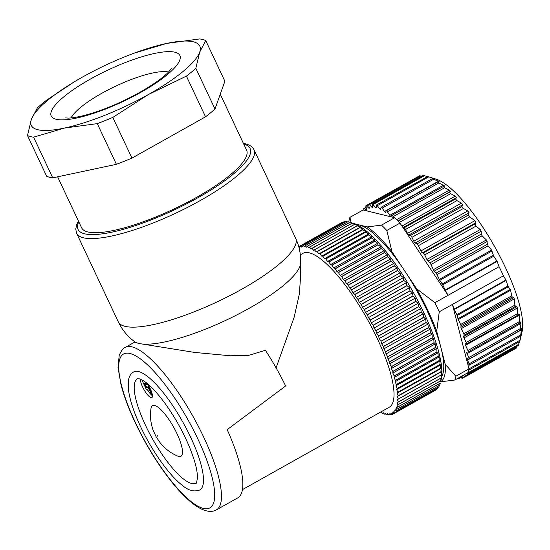 <?xml version="1.0" encoding="UTF-8"?>
<svg xmlns="http://www.w3.org/2000/svg" width="550" height="550" viewBox="0 0 550 550"><rect width="100%" height="100%" fill="white"/><g stroke="black" fill="none" stroke-linecap="round" stroke-linejoin="round"><path stroke-width="0.82" d="M134.998 341.962L125.242 347.435A93.129 25.341 60.7 0 1 132.385 346.961A93.129 25.341 60.7 0 1 198.591 426.786A93.129 25.341 60.7 0 1 216.404 509.857L237.792 497.853A93.129 25.341 -119.3 0 0 227.171 429.646L285.643 385.956A93.129 25.341 -119.3 0 0 265.423 350.309L248.566 355.396L230.388 355.781L194.59 352.426L138.634 343.447L135.472 342.279M276.079 367.833L294.119 317.336L299.393 293.844L300.719 274.141L300.575 263.299A92.62 22.722 154.8 0 1 232.32 317.185A92.62 22.722 154.8 0 1 138.504 343.344A92.62 22.722 154.8 0 1 134.386 341.495L135.451 342.306M298.774 246.73L342.478 222.186A96.071 26.139 -119.3 0 1 342.519 222.173L299.743 246.18A96.071 26.139 60.7 0 0 299.709 246.194L299.709 247.83L298.946 247.369M301.311 245.712L344.087 221.705A96.071 26.139 -119.3 0 1 344.135 221.698L301.359 245.706A96.071 26.139 60.7 0 0 301.311 245.712L301.207 247.197L299.743 246.18M303.098 245.561L345.874 221.554A96.071 26.139 -119.3 0 1 345.923 221.554L303.146 245.561A96.071 26.139 60.7 0 0 303.098 245.561L302.878 246.888L301.359 245.706M305.051 245.747L347.827 221.739A96.071 26.139 -119.3 0 1 347.882 221.746L305.106 245.754A96.071 26.139 60.7 0 0 305.051 245.747L304.721 246.916L303.146 245.561M307.168 246.269L349.944 222.262A96.071 26.139 -119.3 0 1 349.999 222.276L307.223 246.283A96.071 26.139 60.7 0 0 307.168 246.269L306.728 247.266L305.106 245.754M354.626 224.29L311.204 248.944L309.499 247.143A96.071 26.139 60.7 0 0 309.437 247.115L352.213 223.107L352.901 223.245L349.999 222.276L353.808 223.513A93.129 25.341 60.7 0 1 423.967 312.991A93.129 25.341 60.7 0 1 441.251 379.308L440.777 380.772A96.071 26.139 -119.3 0 0 440.784 380.703L441.018 378.084A96.071 26.139 -119.3 0 0 441.024 378.008L441.499 374.825L441.059 375.114A96.071 26.139 -119.3 0 0 441.052 375.031L441.43 371.759L440.887 371.869A96.071 26.139 -119.3 0 0 440.88 371.786L441.155 368.438L440.509 368.369A96.071 26.139 -119.3 0 0 440.495 368.273L440.688 364.863L439.931 364.623A96.071 26.139 -119.3 0 0 439.911 364.526L440.014 361.054L439.147 360.649A96.071 26.139 -119.3 0 0 439.127 360.539L439.141 357.033L438.171 356.455A96.071 26.139 -119.3 0 0 438.144 356.345L438.075 352.804L436.996 352.069A96.071 26.139 -119.3 0 0 436.961 351.952L436.824 348.391L435.627 347.497A96.071 26.139 -119.3 0 0 435.593 347.38L435.387 343.805L434.081 342.767A96.071 26.139 -119.3 0 0 434.039 342.643L433.771 339.068L432.355 337.893A96.071 26.139 -119.3 0 0 432.307 337.762L431.984 334.207L430.451 332.887A96.071 26.139 -119.3 0 0 430.402 332.764L430.024 329.223L428.388 327.786A96.071 26.139 -119.3 0 0 428.333 327.656L427.914 324.149L426.168 322.596A96.071 26.139 -119.3 0 0 426.106 322.465L425.652 319.007L423.796 317.343A96.071 26.139 -119.3 0 0 423.734 317.206L423.246 313.809L421.293 312.043A96.071 26.139 -119.3 0 0 421.224 311.905L420.716 308.577L418.66 306.721A96.071 26.139 -119.3 0 0 418.591 306.591L418.062 303.339L415.903 301.4A96.071 26.139 -119.3 0 0 415.834 301.262L415.291 298.1L413.05 296.099A96.071 26.139 -119.3 0 0 412.974 295.962L412.431 292.896L410.094 290.833A96.071 26.139 -119.3 0 0 410.018 290.702L409.475 287.746L407.055 285.636A96.071 26.139 -119.3 0 0 406.973 285.505L406.443 282.659L403.941 280.514A96.071 26.139 -119.3 0 0 403.865 280.383L403.349 277.668L400.771 275.495A96.071 26.139 -119.3 0 0 400.689 275.371L400.207 272.786L397.554 270.6A96.071 26.139 -119.3 0 0 397.471 270.476L397.018 268.036L394.302 265.843A96.071 26.139 -119.3 0 0 394.219 265.726L393.8 263.429L391.029 261.25A96.071 26.139 -119.3 0 0 390.947 261.133L390.576 258.988L387.75 256.829A96.071 26.139 -119.3 0 0 387.661 256.719L387.344 254.739L384.471 252.608A96.071 26.139 -119.3 0 0 384.388 252.505L384.12 250.683L381.205 248.593A96.071 26.139 -119.3 0 0 381.123 248.497L380.923 246.847L377.974 244.812A96.071 26.139 -119.3 0 0 377.898 244.722L377.761 243.244L374.791 241.271A96.071 26.139 -119.3 0 0 374.708 241.182L374.646 239.883L371.656 237.985A96.071 26.139 -119.3 0 0 371.58 237.909L371.594 236.789L368.589 234.974A96.071 26.139 -119.3 0 0 368.514 234.898L368.617 233.956L365.606 232.238A96.071 26.139 -119.3 0 0 365.53 232.176L365.723 231.413L362.711 229.804A96.071 26.139 -119.3 0 0 362.643 229.742L362.924 229.164L359.92 227.659A96.071 26.139 -119.3 0 0 359.851 227.611L360.229 227.212L357.246 225.837A96.071 26.139 -119.3 0 0 357.177 225.789L357.658 225.569L354.695 224.324A96.071 26.139 -119.3 0 0 354.626 224.29L352.275 223.135A96.071 26.139 -119.3 0 0 352.213 223.107M309.499 247.143L352.275 223.135M311.85 248.298A96.071 26.139 60.7 0 1 311.919 248.332L354.695 224.324M359.851 227.611L317.075 251.618L316.222 251.914L314.469 249.844A96.071 26.139 60.7 0 0 314.401 249.796L357.177 225.789M314.469 249.844L357.246 225.837M317.075 251.618A96.071 26.139 60.7 0 1 317.144 251.666L359.92 227.659M365.53 232.176L322.754 256.183L321.709 256.114L319.935 253.811A96.071 26.139 60.7 0 0 319.866 253.749L362.643 229.742M319.935 253.811L362.711 229.804M322.754 256.183A96.071 26.139 60.7 0 1 322.829 256.245L365.606 232.238M371.58 237.909L328.804 261.917L327.587 261.484L325.813 258.981A96.071 26.139 60.7 0 0 325.738 258.906L368.514 234.898M325.813 258.981L368.589 234.974M328.804 261.917A96.071 26.139 60.7 0 1 328.879 261.993L371.656 237.985M377.898 244.722L335.122 268.73L333.754 267.946L332.014 265.279A96.071 26.139 60.7 0 0 331.932 265.189L374.708 241.182M332.014 265.279L374.791 241.271M335.122 268.73A96.071 26.139 60.7 0 1 335.204 268.819L377.974 244.812M384.388 252.505L341.612 276.512L340.113 275.385L338.436 272.601A96.071 26.139 60.7 0 0 338.353 272.504L381.123 248.497M338.436 272.601L381.205 248.593M341.612 276.512A96.071 26.139 60.7 0 1 341.694 276.616L384.471 252.608M390.947 261.133L348.171 285.141L346.562 283.69L344.974 280.837A96.071 26.139 60.7 0 0 344.891 280.727L387.661 256.719M344.974 280.837L387.75 256.829M348.171 285.141A96.071 26.139 60.7 0 1 348.253 285.257L391.029 261.25M397.471 270.476L354.695 294.484L353.011 292.731L351.526 289.85A96.071 26.139 60.7 0 0 351.443 289.733L394.219 265.726M351.526 289.85L394.302 265.843M354.695 294.484A96.071 26.139 60.7 0 1 354.777 294.607L397.554 270.6M403.865 280.383L361.089 304.391L359.342 302.369L357.995 299.502A96.071 26.139 60.7 0 0 357.919 299.379L400.689 275.371M357.995 299.502L400.771 275.495M361.089 304.391A96.071 26.139 60.7 0 1 361.164 304.521L403.941 280.514M410.018 290.702L367.242 314.71L365.468 312.448L364.279 309.643A96.071 26.139 60.7 0 0 364.203 309.512L406.973 285.505M364.279 309.643L407.055 285.636M367.242 314.71A96.071 26.139 60.7 0 1 367.317 314.841L410.094 290.833M415.834 301.262L373.058 325.27L371.284 322.802L370.274 320.107A96.071 26.139 60.7 0 0 370.198 319.969L412.974 295.962M370.274 320.107L413.05 296.099M373.058 325.27A96.071 26.139 60.7 0 1 373.134 325.407L415.903 301.4M421.224 311.905L378.448 335.913L376.702 333.279L375.884 330.729A96.071 26.139 60.7 0 0 375.815 330.598L418.591 306.591M375.884 330.729L418.66 306.721M378.448 335.913A96.071 26.139 60.7 0 1 378.517 336.05L421.293 312.043M426.106 322.465L383.329 346.472L381.638 343.709L381.019 341.351A96.071 26.139 60.7 0 0 380.957 341.213L423.734 317.206M381.019 341.351L423.796 317.343M383.329 346.472A96.071 26.139 60.7 0 1 383.391 346.603L426.168 322.596M430.402 332.764L387.626 356.771L386.018 353.925L385.612 351.794A96.071 26.139 60.7 0 0 385.557 351.663L428.333 327.656M385.612 351.794L428.388 327.786M387.626 356.771A96.071 26.139 60.7 0 1 387.674 356.895L430.451 332.887M434.039 342.643L391.263 366.651L389.757 363.77L389.579 361.9A96.071 26.139 60.7 0 0 389.531 361.769L432.307 337.762M389.579 361.9L432.355 337.893M391.263 366.651A96.071 26.139 60.7 0 1 391.304 366.774L434.081 342.767M436.961 351.952L394.185 375.959L392.817 373.086L392.851 371.504A96.071 26.139 60.7 0 0 392.817 371.388L435.593 347.38M392.851 371.504L435.627 347.497M394.185 375.959A96.071 26.139 60.7 0 1 394.219 376.076L436.996 352.069M439.127 360.539L396.351 384.546L395.134 381.734L395.395 380.462A96.071 26.139 60.7 0 0 395.368 380.353L438.144 356.345M395.395 380.462L438.171 356.455M396.351 384.546A96.071 26.139 60.7 0 1 396.371 384.656L439.147 360.649M440.495 368.273L397.719 392.281L396.674 389.565L397.155 388.63A96.071 26.139 60.7 0 0 397.134 388.534L439.911 364.526M397.155 388.63L439.931 364.623M397.719 392.281A96.071 26.139 60.7 0 1 397.732 392.377L440.509 368.369M441.052 375.031L398.276 399.039L397.423 396.461L398.111 395.876A96.071 26.139 60.7 0 0 398.104 395.794L440.88 371.786M398.111 395.876L440.887 371.869M398.276 399.039A96.071 26.139 60.7 0 1 398.283 399.121L441.059 375.114M440.784 380.703L398.007 404.711L397.354 402.318L398.241 402.091A96.071 26.139 60.7 0 0 398.248 402.016L441.024 378.008M398.241 402.091L441.018 378.084M398.007 404.711A96.071 26.139 60.7 0 1 398.001 404.779L440.777 380.772M397.567 407.11L440.344 383.103A96.071 26.139 -119.3 0 1 440.33 383.164L397.554 407.172A96.071 26.139 60.7 0 0 397.567 407.11L397.018 404.821L398.001 404.779M396.076 410.994A96.071 26.139 60.7 0 1 396.055 411.036L438.831 387.028A96.071 26.139 -119.3 0 0 438.852 386.987L396.076 410.994L395.739 408.946L396.901 409.262A96.071 26.139 60.7 0 0 396.921 409.214L439.697 385.206L440.254 383.206M396.901 409.262L439.677 385.254A96.071 26.139 -119.3 0 0 439.697 385.206M393.793 413.607A96.071 26.139 60.7 0 1 393.759 413.634L436.535 389.627A96.071 26.139 -119.3 0 0 436.569 389.599L393.793 413.607L393.683 411.826L395.003 412.5A96.071 26.139 60.7 0 0 395.031 412.466L437.807 388.458L438.24 387.365M395.003 412.5L437.779 388.493A96.071 26.139 -119.3 0 0 437.807 388.458M392.006 414.212L390.761 414.906L390.871 413.421L392.329 414.439A96.071 26.139 60.7 0 0 392.37 414.425L435.153 390.404M390.761 414.906A96.071 26.139 60.7 0 1 390.72 414.913L389.201 413.731L388.974 415.058L390.094 414.432M388.974 415.058A96.071 26.139 60.7 0 1 388.933 415.058L387.351 413.71L387.021 414.872L388.046 414.301M387.021 414.872A96.071 26.139 60.7 0 1 386.973 414.865L385.344 413.359L384.904 414.356L385.853 413.827M384.904 414.356A96.071 26.139 60.7 0 1 384.849 414.336L383.185 412.679L382.635 413.504L383.515 413.009M382.635 413.504A96.071 26.139 60.7 0 1 382.58 413.476L381.033 411.84L380.222 412.321A96.071 26.139 60.7 0 1 380.201 412.308M242.468 489.61L389.221 407.248A88.227 24.008 -119.3 0 0 372.35 328.549A88.227 24.008 -119.3 0 0 309.623 252.917A88.227 24.008 -119.3 0 0 302.857 253.371L300.321 254.794M392.37 414.425L392.37 412.789L393.759 413.634M395.031 412.466L394.811 410.541L396.055 411.036M396.921 409.214L396.481 407.034L397.554 407.172M398.248 402.016L397.485 399.527L398.283 399.121M398.104 395.794L397.148 393.133L397.732 392.377M397.134 388.534L396 385.756L396.371 384.656M395.368 380.353L394.068 377.506L394.219 376.076M392.817 371.388L391.38 368.507L391.304 366.774M389.531 361.769L387.97 358.902L387.674 356.895M385.557 351.663L383.9 348.851L383.391 346.603M380.957 341.213L379.239 338.511L378.517 336.05M375.815 330.598L374.048 328.034L373.134 325.407M370.198 319.969L368.418 317.597L367.317 314.841M364.203 309.512L362.436 307.361L361.164 304.521M357.919 299.379L356.194 297.488L354.777 294.607M351.443 289.733L349.793 288.131L348.253 285.257M344.891 280.727L343.331 279.434L341.694 276.616M338.353 272.504L336.916 271.549L335.204 268.819M331.932 265.189L330.639 264.584L328.879 261.993M325.738 258.906L324.61 258.658L322.829 256.245M319.866 253.749L318.911 253.859L317.144 251.666M314.401 249.796L313.644 250.271L311.919 248.332M309.437 247.115L308.894 247.94L307.223 246.283M343.131 222.241L342.519 222.173M345.269 221.891L344.135 221.698M347.511 221.918L345.923 221.554M349.862 222.303L347.882 221.746M438.852 386.987L439.374 385.426M436.569 389.599L436.837 389.015M397.423 396.461L441.43 371.759M397.148 393.133L441.155 368.438M396.674 389.565L440.688 364.863M396 385.756L440.014 361.054M395.134 381.734L439.141 357.033M394.068 377.506L438.075 352.804M392.817 373.086L436.824 348.391M391.38 368.507L435.387 343.805M389.757 363.77L433.771 339.068M387.97 358.902L431.984 334.207M386.018 353.925L430.024 329.223M383.9 348.851L427.914 324.149M381.638 343.709L425.652 319.007M379.239 338.511L423.246 313.809M376.702 333.279L420.716 308.577M374.048 328.034L418.062 303.339M371.284 322.802L415.291 298.1M368.418 317.597L412.431 292.896M365.468 312.448L409.475 287.746M362.436 307.361L406.443 282.659M359.342 302.369L403.349 277.668M356.194 297.488L400.207 272.786M353.011 292.731L397.018 268.036M349.793 288.131L393.8 263.429M346.562 283.69L390.576 258.988M343.331 279.434L387.344 254.739M340.113 275.385L384.12 250.683M336.916 271.549L380.923 246.847M333.754 267.946L377.761 243.244M330.639 264.584L374.646 239.883M327.587 261.484L371.594 236.789M324.61 258.658L368.617 233.956M321.709 256.114L365.723 231.413M318.911 253.859L362.924 229.164M316.222 251.914L360.229 227.212M178.695 456.424A29.033 7.899 60.7 0 1 177.891 456.149C170.961 453.276 165.083 448.862 160.243 442.901L156.104 436.728L153.12 430.176C150.569 422.964 149.875 415.663 151.03 408.286A29.033 7.899 60.7 0 1 173.064 426.147A29.033 7.899 60.7 0 1 178.695 456.424M140.539 379.239A11.027 2.998 -119.3 0 0 144.719 390.885A11.027 2.998 -119.3 0 0 151.876 397.581A11.027 2.998 -119.3 0 0 147.249 383.529M195.979 483.106A59.799 16.273 60.7 0 1 152.522 438.921A59.799 16.273 60.7 0 1 137.445 378.812L139.404 378.854L142.78 380.353C148.919 383.976 156.324 391.641 164.986 403.349C174.659 416.797 182.744 431.159 189.228 446.449C194.858 460.247 197.594 470.731 197.436 477.916C196.721 482.322 196.233 484.055 195.979 483.106M220.261 94.201L246.579 150.123A91.169 22.364 154.8 0 1 185.212 203.466A91.169 22.364 154.8 0 1 87.588 231.873A91.169 22.364 154.8 0 1 81.599 227.755L57.626 176.818M138.792 371.621A67.643 18.404 -119.3 0 0 133.602 371.972C131.051 373.533 129.422 375.918 128.707 379.136L128.446 389.613C129.724 399.547 133.602 411.531 140.078 425.562C151.298 449.962 168.988 475.193 182.298 485.334C188.334 490.572 194.178 492.112 199.815 489.94A67.643 18.404 -119.3 0 0 186.883 429.605A67.643 18.404 -119.3 0 0 138.792 371.621M157.767 436.267L157.547 435.799L157.767 436.267M152.474 395.752A11.027 2.998 60.7 0 1 147.359 389.771M149.524 390.191L148.115 387.716L146.204 387.214L144.382 383.343L147.613 384.196L147.407 383.756M146.939 386.801L146.204 387.214M143.667 380.896L142.127 380.49L146.376 389.517L149.332 390.294M142.581 380.236L142.127 380.49M145.585 383.659L144.946 384.017L146.162 386.595L148.067 387.104L151.429 394.24L152.309 394.474M152.192 393.924L147.895 384.794L144.946 384.017M356.421 224.551A88.227 24.008 60.7 0 1 359.143 224.923A88.227 24.008 60.7 0 1 404.291 270.277A88.227 24.008 60.7 0 1 425.748 307.89A5.885 1.602 -119.3 0 1 427.769 312.153A88.227 24.008 60.7 0 1 440.949 347.724A88.227 24.008 60.7 0 1 441.726 376.537M505.931 280.032L506.103 280.424L454.369 309.464A1.959 0.536 60.7 0 1 454.197 309.066L505.931 280.032L503.415 275.804A99.007 26.943 -119.3 0 0 499.091 266.681L448.092 295.302L445.383 290.441A1.959 0.536 60.7 0 1 445.17 290.036L442.709 284.831A1.959 0.536 -119.3 0 0 442.214 283.951L439.787 280.301A1.959 0.536 60.7 0 1 439.292 279.428L436.968 274.519A1.959 0.536 -119.3 0 0 436.061 273.089L434.321 271.116A1.959 0.536 60.7 0 1 433.407 269.686L430.966 264.522A1.959 0.536 -119.3 0 0 429.88 262.914L427.969 261.058A1.959 0.536 60.7 0 1 426.882 259.449L424.724 254.891A1.959 0.536 -119.3 0 0 423.218 253L422.352 252.78A1.959 0.536 60.7 0 1 420.881 250.965L418.323 245.719A1.959 0.536 60.7 0 0 416.969 243.946L468.414 215.071L469.624 216.927L418.323 245.719M445.17 290.036L496.911 260.996L497.118 261.408L445.383 290.441M520.953 323.448L520.754 321.929L519.551 323.104L519.214 321.702L519.578 314.957L518.987 313.761L517.921 315.129L466.455 344.018A1.959 0.536 60.7 0 1 466.311 344.025L465.438 343.812A1.959 0.536 -119.3 0 0 465.293 343.826A1.959 0.536 -119.3 0 0 465.534 345.29L467.913 350.494A1.959 0.536 -119.3 0 1 468.153 351.959A1.959 0.536 -119.3 0 1 468.105 351.979L466.854 352.179A1.959 0.536 60.7 0 0 466.799 352.192A1.959 0.536 60.7 0 0 467.053 353.698L520.953 323.448L520.286 328.666L520.417 330.179L521.379 328.536L521.421 329.842L520.499 336.263L521.249 334.153L519.791 341.254M518.1 314.964L517.413 313.72L517.371 307.972L516.897 306.611L515.446 306.391L514.889 305.078L514.291 298.884L513.748 297.674L512.304 297.007L511.699 295.838L510.606 290.242L507.863 286.034L506.103 280.424M454.369 309.464L456.83 314.669A1.959 0.536 60.7 0 1 457.146 315.501L457.992 318.759A1.959 0.536 -119.3 0 0 458.308 319.591L460.625 324.5A1.959 0.536 60.7 0 1 461.003 325.793L460.928 327.319A1.959 0.536 -119.3 0 0 461.306 328.618L463.746 333.781A1.959 0.536 60.7 0 1 464.104 335.211L463.671 336.49A1.959 0.536 -119.3 0 0 464.021 337.913L466.18 342.478A1.959 0.536 60.7 0 1 466.455 344.018M503.415 275.804L452.409 304.432L454.197 309.066M496.911 260.996L493.735 256.19L491.59 250.071L488.043 245.857L486.393 239.951L482.109 235.819L481.229 234.101L481.195 231.186L480.232 229.508L475.956 226.133L475.007 223.933L475.901 222.729L474.932 220.633L469.624 216.927M499.091 266.681L497.118 261.408M423.301 175.395L372.274 204.036A1.959 0.536 60.7 0 0 372.171 204.449L372.453 207.006A1.959 0.536 60.7 0 1 372.357 207.419A1.959 0.536 60.7 0 1 371.704 207.054L369.421 204.634A1.959 0.536 -119.3 0 0 368.768 204.277A1.959 0.536 -119.3 0 0 368.686 204.834L369.256 207.721A1.959 0.536 60.7 0 1 369.181 208.285A1.959 0.536 60.7 0 1 368.651 208.044L366.465 206.002A1.959 0.536 -119.3 0 0 365.929 205.762A1.959 0.536 -119.3 0 0 365.894 206.491L366.74 209.667A1.959 0.536 60.7 0 1 366.699 210.396A1.959 0.536 60.7 0 1 366.286 210.251L364.231 208.629A1.959 0.536 -119.3 0 0 363.811 208.484A1.959 0.536 -119.3 0 0 363.825 209.392L364.086 210.189L363.117 209.949L349.958 217.339L351.086 222.936M365.929 205.762L417.209 177.086M420.138 175.959L422.159 176.041M403.136 227.824L448.092 295.302L434.926 302.692L416.591 288.729L391.992 251.817L386.815 230.471L399.981 223.087L403.136 227.824L404.064 227.837A1.959 0.536 60.7 0 1 405.501 229.488L407.529 233.358A1.959 0.536 -119.3 0 0 408.891 234.994L410.479 235.482A1.959 0.536 60.7 0 1 411.943 237.325L413.799 241.189A1.959 0.536 -119.3 0 0 415.174 242.997L416.969 243.946M428.526 176.715L433.592 178.544L434.596 179.025L432.438 178.619L433.572 179.279L438.405 181.239L439.519 181.981L437.642 182.002L438.879 182.937L444.881 186.099L443.279 186.574L444.606 187.763L449.329 190.094L450.601 191.317L449.268 192.252L450.656 193.683L455.276 196.123L456.596 197.567L455.51 198.962L456.947 200.613L461.429 203.101L462.784 204.738L461.924 206.607L463.389 208.457L467.699 210.939L469.074 212.747L468.414 215.071M399.981 223.087A99.007 26.943 -119.3 0 0 398.42 221.458A99.007 26.943 -119.3 0 0 394.659 217.738L393.69 217.498L393.161 216.631A1.959 0.536 60.7 0 0 391.868 215.414A1.959 0.536 60.7 0 0 391.834 215.442L390.981 216.349A1.959 0.536 -119.3 0 1 390.94 216.384A1.959 0.536 -119.3 0 1 389.778 215.359L443.678 185.109M443.279 186.574L391.868 215.414M372.274 204.036A1.959 0.536 60.7 0 1 373.051 204.538L375.402 207.309A1.959 0.536 -119.3 0 0 376.179 207.811A1.959 0.536 -119.3 0 0 376.289 207.529L376.296 205.343A1.959 0.536 60.7 0 1 376.399 205.054A1.959 0.536 60.7 0 1 377.307 205.714L379.692 208.794A1.959 0.536 -119.3 0 0 380.6 209.454A1.959 0.536 -119.3 0 0 380.696 209.275L380.992 207.494A1.959 0.536 60.7 0 1 381.088 207.316A1.959 0.536 60.7 0 1 382.126 208.154L384.505 211.489A1.959 0.536 -119.3 0 0 385.543 212.321A1.959 0.536 -119.3 0 0 385.619 212.231L386.196 210.877A1.959 0.536 60.7 0 1 386.272 210.788A1.959 0.536 60.7 0 1 387.434 211.812L389.778 215.359M437.642 182.002L386.272 210.788M432.438 178.619L381.088 207.316M423.617 175.574L427.322 176.474M427.742 176.468L376.399 205.054M440.529 381.824L454.816 380.029L467.981 372.646A99.007 26.943 60.7 0 0 468.751 370.047A99.007 26.943 60.7 0 0 468.978 368.857L467.892 364.636L469.054 365.131A1.959 0.536 -119.3 0 0 469.26 365.145A1.959 0.536 -119.3 0 0 469.102 363.853L467.521 360.092A1.959 0.536 60.7 0 1 467.356 358.799A1.959 0.536 60.7 0 1 467.479 358.786L468.971 359.054A1.959 0.536 -119.3 0 0 469.095 359.04A1.959 0.536 -119.3 0 0 468.841 357.534L467.053 353.698M469.095 359.04L520.417 330.179M469.26 365.145L520.499 336.263M468.724 370.157L519.729 341.529L522.046 331.808A91.169 24.805 60.7 0 0 505.127 266.881A91.169 24.805 60.7 0 0 436.446 179.286L428.471 176.701M466.352 373.56L466.868 373.966A1.959 0.536 -119.3 0 0 467.287 374.11A1.959 0.536 -119.3 0 0 467.266 373.203L467.225 373.072M519.468 341.674L518.313 345.097M463.251 375.299L464.633 376.592A1.959 0.536 -119.3 0 0 465.163 376.832A1.959 0.536 -119.3 0 0 465.204 376.104L464.764 374.447M517.021 346.191L516.079 347.717M460.584 376.798L461.677 377.96A1.959 0.536 -119.3 0 0 462.33 378.324A1.959 0.536 -119.3 0 0 462.406 377.761L462.055 375.966M458.143 378.166A1.959 0.536 -119.3 0 0 458.824 378.558A1.959 0.536 -119.3 0 0 458.927 378.146L458.879 377.754M468.978 368.857L455.819 376.248L445.184 364.196L436.714 331.258L439.251 311.816L452.409 304.432L467.892 364.636M394.659 217.738L381.494 225.129L367.207 226.916L354.723 223.829M364.086 210.189L393.69 217.498M521.331 334.077A91.169 24.805 60.7 0 1 521.056 334.709M433.448 178.619A91.169 24.805 60.7 0 1 434.005 178.695M348.693 221.973L349.264 219.594A99.007 26.943 60.7 0 1 349.958 217.339M455.819 376.248A99.007 26.943 60.7 0 1 454.816 380.029M440.674 381.734A91.169 24.805 -119.3 0 0 445.184 364.196M391.992 251.817A91.169 24.805 -119.3 0 0 367.207 226.916M381.494 225.129A99.007 26.943 60.7 0 1 386.815 230.471M434.926 302.692A99.007 26.943 60.7 0 1 439.251 311.816M436.714 331.258A91.169 24.805 -119.3 0 0 416.591 288.729M134.062 53.192L166.719 43.416L199.643 38.947A102.933 25.252 154.8 0 1 205.734 40.556L224.881 81.242L214.988 108.996L195.841 68.303A102.933 25.252 154.8 0 1 186.395 76.12L148.521 94.463L112.819 117.411A102.933 25.252 154.8 0 1 97.274 123.626L64.35 128.088A93.129 22.846 -25.2 0 0 148.521 94.463A93.129 22.846 -25.2 0 0 199.705 52.126A93.129 22.846 -25.2 0 0 166.719 43.416A93.129 22.846 -25.2 0 0 134.062 53.192A93.129 22.846 -25.2 0 0 82.548 77.041A93.129 22.846 -25.2 0 0 78.629 79.276A93.129 22.846 -25.2 0 0 31.364 119.377A93.129 22.846 -25.2 0 0 64.35 128.088L33.591 137.17A102.933 25.252 154.8 0 1 27.5 135.561L31.364 119.377L37.393 107.807A102.933 25.252 154.8 0 1 46.846 99.99L74.264 81.854M112.819 117.411L131.966 158.104A102.933 25.252 154.8 0 1 116.421 164.312L52.738 177.856L33.591 137.17M97.274 123.626L116.421 164.312M52.738 177.856A102.933 25.252 154.8 0 1 46.647 176.248L27.5 135.561M214.988 108.996A102.933 25.252 154.8 0 1 205.542 116.813L131.966 158.104M205.542 116.813L186.395 76.12M205.734 40.556L199.705 52.126L195.841 68.303M78.774 221.76A95.088 23.327 -25.2 0 0 173.862 210.121A95.088 23.327 -25.2 0 0 243.884 144.155A95.088 23.327 -25.2 0 0 243.76 144.127M78.423 221.018L76.746 224.448L75.756 229.096L76.601 233.262A98.031 24.049 154.8 0 0 83.043 237.689A98.031 24.049 154.8 0 0 188.011 207.144A98.031 24.049 154.8 0 0 254.004 149.779L295.68 238.349A98.031 24.049 154.8 0 1 229.694 295.707A98.031 24.049 154.8 0 1 124.719 326.26A98.031 24.049 154.8 0 1 118.284 321.826C122.059 329.739 127.428 336.298 134.386 341.495M130.295 353.567A88.227 24.008 -119.3 0 0 157.857 462.509A88.227 24.008 -119.3 0 0 211.984 476.802A88.227 24.008 -119.3 0 0 130.295 353.567M465.534 345.29L519.578 314.957M519.214 321.702L467.913 350.494M464.021 337.913L517.371 307.972M466.18 342.478L517.413 313.72M463.671 336.49L516.897 306.611M464.104 335.211L515.446 306.391M461.306 328.618L514.291 298.884M463.746 333.781L514.889 305.078M460.928 327.319L513.748 297.674M461.003 325.793L512.304 297.007M458.308 319.591L510.606 290.242M460.625 324.5L511.699 295.838M457.992 318.759L510.269 289.424M457.146 315.501L508.241 286.825M456.83 314.669L507.863 286.034M420.881 250.965L474.932 220.633M422.352 252.78L475.901 222.729M423.218 253L475.007 223.933M424.724 254.891L475.956 226.133M426.882 259.449L480.232 229.508M427.969 261.058L481.195 231.186M429.88 262.914L481.229 234.101M430.966 264.522L482.109 235.819M433.407 269.686L486.393 239.951M434.321 271.116L487.149 241.471M436.061 273.089L487.355 244.296M436.968 274.519L488.043 245.857M439.292 279.428L491.59 250.071M439.787 280.301L492.064 250.965M442.214 283.951L493.309 255.276M442.709 284.831L493.735 256.19M364.231 208.629L366.169 207.536M366.286 210.251L366.795 209.962M366.465 206.002L368.679 204.765M368.651 208.044L369.249 207.708M369.421 204.634L420.867 175.759M371.704 207.054L372.419 206.656M415.174 242.997L469.074 212.747M413.799 241.189L467.699 210.939M463.389 208.457L411.943 237.325M410.479 235.482L461.924 206.607M408.891 234.994L462.784 204.738M407.529 233.358L461.429 203.101M456.947 200.613L405.501 229.488M404.064 227.837L455.51 198.962M403.013 227.638L456.596 197.567M401.954 226.05L455.276 196.123M450.656 193.683L399.382 222.461M397.994 221.024L449.268 192.252M397.884 220.907L450.601 191.317M396.639 219.663L449.329 190.094M444.606 187.763L393.161 216.631M391.909 215.401L443.19 186.622M438.879 182.937L387.434 211.812M384.505 211.489L438.405 181.239M433.572 179.279L382.126 208.154M379.692 208.794L380.889 208.12M428.752 176.846L377.307 205.714M373.051 204.538L424.497 175.663M375.402 207.309L376.289 206.807M468.194 351.924L519.31 323.235M520.286 328.666L468.841 357.534M467.521 360.092L521.421 329.842M520.548 334.978L469.102 363.853M467.995 365.049L468.366 364.836M520.018 340.223L468.978 368.871M518.712 344.334L467.266 373.203M516.649 347.236L465.204 376.104M464.578 376.544L462.406 377.761M460.838 377.073L458.927 378.146M175.175 52.278A71.074 17.435 154.8 0 1 107.511 108.247A71.074 17.435 154.8 0 1 63.91 96.731A71.074 17.435 154.8 0 1 175.175 52.278M168.623 72.036A56.368 13.826 -25.2 0 0 115.713 86.137A56.368 13.826 -25.2 0 0 71.122 117.913M295.68 238.349C299.372 246.304 301.001 254.623 300.575 263.299M76.601 233.262L118.284 321.826M254.004 149.779C253 147.208 250.284 145.248 245.85 143.894L243.409 143.378M216.404 509.857C214.521 510.936 208.264 514.236 195.656 505.67C188.918 500.974 181.665 493.962 173.91 484.626C158.359 465.603 144.822 443.554 133.292 418.488C127.792 406.306 123.702 395.106 121.027 384.89L118.016 367.428L119.219 355.259C121.412 350.481 123.42 347.875 125.242 347.435M366.087 207.212L363.811 208.484M419.774 175.649L368.768 204.277M519.592 323.091L468.153 351.959M518.313 345.469L467.287 374.11M516.168 348.205L465.163 376.832M464.984 376.832L462.33 378.324M461.058 377.307L458.824 378.558M65.718 117.906L67.712 118.071C71.741 118.195 78.21 117.067 87.141 114.682C103.599 109.986 120.67 102.816 138.332 93.17C151.745 85.628 161.611 78.815 167.915 72.731L172.061 67.863"/></g></svg>
